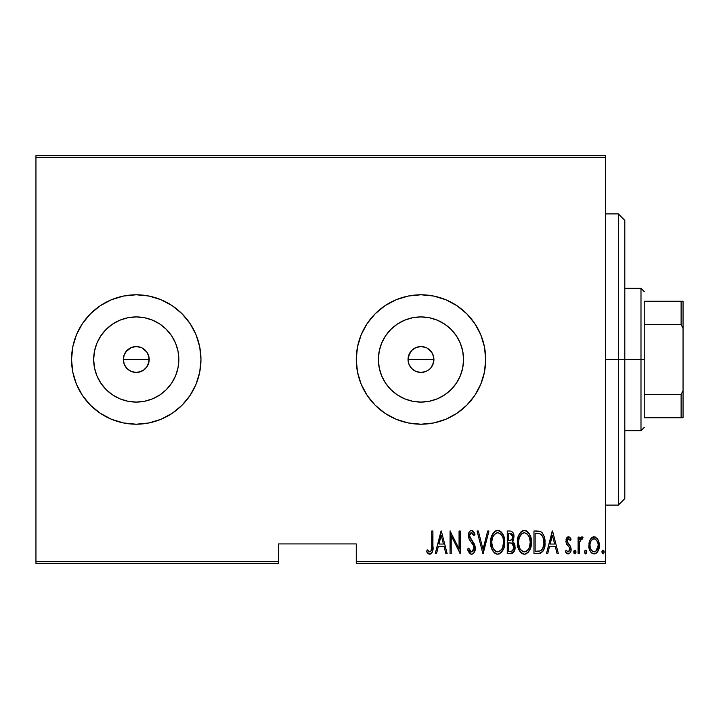 <?xml version="1.0" encoding="UTF-8"?>
<svg xmlns="http://www.w3.org/2000/svg" width="719" height="719" viewBox="0 0 719 719"><rect width="100%" height="100%" fill="white"/><g stroke="black" fill="none" stroke-linecap="round" stroke-linejoin="round"><path stroke-width="1.08" d="M143.611 370.141L138.776 372.19L136.25 372.442L131.298 371.453L127.101 368.649L124.297 364.461L123.308 359.5L124.297 354.53L123.308 359.5A12.942 12.942 0 0 1 136.25 346.558A12.942 12.942 0 0 1 149.192 359.5L148.204 354.548L147.009 352.31L143.764 348.958M124.297 354.548L127.101 350.351L131.298 347.547L136.25 346.558L141.212 347.547L136.259 346.558L131.298 347.538L125.933 351.69M409.587 353.344L408.033 359.5A12.942 12.942 0 0 1 420.974 346.558A12.942 12.942 0 0 1 433.917 359.5L432.928 354.548L431.733 352.31L428.488 348.958M411.825 350.342L410.225 352.292L411.825 350.342L416.022 347.547L411.825 350.342L408.608 355.689M416.022 347.538L420.974 346.558L425.927 347.547L420.983 346.558L416.328 347.421M379.21 351.196L378.392 359.5A42.583 42.583 0 0 1 420.974 316.917A42.583 42.583 0 0 1 463.557 359.5L462.739 367.804L460.313 375.794L456.376 383.155L451.083 389.608L444.63 394.902L437.269 398.838L429.279 401.265L420.974 402.083L412.67 401.265L404.68 398.838L397.319 394.902L390.866 389.608L385.573 383.155L381.636 375.794L379.21 367.804L378.392 359.5L379.21 351.196L381.636 343.206L385.573 335.845L390.866 329.392L397.319 324.098L404.68 320.162L412.67 317.735L420.974 316.917L429.279 317.735L437.269 320.162L444.63 324.098L451.083 329.392L456.376 335.845L460.313 343.206L462.739 351.196L463.557 359.5A42.583 42.583 0 0 1 420.974 402.083A42.583 42.583 0 0 1 378.392 359.5L379.21 367.804M94.486 351.196L93.668 359.5A42.583 42.583 0 0 1 136.25 316.917A42.583 42.583 0 0 1 178.833 359.5L178.015 367.804L175.589 375.794L171.652 383.155L166.359 389.608L159.906 394.902L152.545 398.838L144.555 401.265L136.25 402.083L127.946 401.265L119.956 398.838L112.595 394.902L106.142 389.608L100.849 383.155L96.912 375.794L94.486 367.804L93.668 359.5L94.486 351.196L96.912 343.206L100.849 335.845L106.142 329.392L112.595 324.098L119.956 320.162L127.946 317.735L136.25 316.917L144.555 317.735L152.545 320.162L159.906 324.098L166.359 329.392L171.652 335.845L175.589 343.206L178.015 351.196L178.833 359.5A42.583 42.583 0 0 1 136.25 402.083A42.583 42.583 0 0 1 93.668 359.5L94.486 367.804M200.96 359.455A64.71 64.71 0 0 0 199.729 346.926M199.711 346.828A64.71 64.71 0 0 0 161.065 299.733M160.966 299.697A64.71 64.71 0 0 0 148.923 296.039M148.833 296.021A64.71 64.71 0 0 0 136.286 294.79M136.215 294.79A64.71 64.71 0 0 0 123.668 296.021M123.587 296.039A64.71 64.71 0 0 0 111.526 299.697M111.445 299.733A64.71 64.71 0 0 0 71.54 359.5A64.71 64.71 0 0 1 136.25 294.79A64.71 64.71 0 0 1 200.96 359.5L199.72 346.873L196.035 334.739L190.059 323.55L182.006 313.745L172.201 305.692L161.011 299.715L148.878 296.03L136.25 294.79L123.623 296.03L111.49 299.715L100.3 305.692L90.495 313.745L82.442 323.55L76.466 334.739L72.781 346.873L71.54 359.5L72.781 372.127L76.466 384.261L82.442 395.45L90.495 405.255L100.3 413.308L111.49 419.285L123.623 422.97L136.25 424.21L148.878 422.97L161.011 419.285L172.201 413.308L182.006 405.255L190.059 395.45L196.035 384.261L199.72 372.127L200.96 359.5A64.71 64.71 0 0 1 136.25 424.21A64.71 64.71 0 0 1 71.54 359.5A64.71 64.71 0 0 0 72.781 372.1M485.685 359.455A64.71 64.71 0 0 0 484.453 346.926M484.435 346.828A64.71 64.71 0 0 0 445.789 299.733M445.69 299.697A64.71 64.71 0 0 0 433.647 296.039M433.557 296.021A64.71 64.71 0 0 0 421.01 294.79M420.939 294.79A64.71 64.71 0 0 0 408.392 296.021M408.311 296.039A64.71 64.71 0 0 0 396.25 299.697M396.169 299.733A64.71 64.71 0 0 0 356.264 359.5A64.71 64.71 0 0 1 420.974 294.79A64.71 64.71 0 0 1 485.685 359.5L484.444 346.873L480.759 334.739L474.783 323.55L466.73 313.745L456.925 305.692L445.735 299.715L433.602 296.03L420.974 294.79L408.347 296.03L396.214 299.715L385.024 305.692L375.219 313.745L367.166 323.55L361.19 334.739L357.505 346.873L356.264 359.5L357.505 372.127L361.19 384.261L367.166 395.45L375.219 405.255L385.024 413.308L396.214 419.285L408.347 422.97L420.974 424.21L433.602 422.97L445.735 419.285L456.925 413.308L466.73 405.255L474.783 395.45L480.759 384.261L484.444 372.127L485.685 359.5A64.71 64.71 0 0 1 420.974 424.21A64.71 64.71 0 0 1 356.264 359.5A64.71 64.71 0 0 0 357.505 372.1M427.077 348.086L431.733 352.31L433.665 356.975L433.665 362.025L431.418 367.139M432.928 354.548L433.377 355.797M430.124 350.351L432.029 352.768M420.974 346.558L423.886 346.891M418.458 346.801L419.312 346.666M413.784 348.733L414.881 348.086M142.353 348.086L147.009 352.31L148.941 356.975L148.941 362.025L146.694 367.139M148.204 354.548L148.653 355.797M136.25 346.558L139.162 346.891M133.734 346.801L134.588 346.666M129.069 348.733L130.157 348.086M123.56 356.966L123.884 355.689M356.264 563.337L605.398 563.337L605.398 561.395L356.264 561.395L356.264 543.924L278.613 543.924L278.613 561.395L35.95 561.395L35.95 157.605L605.398 157.605L605.398 561.395L605.398 155.663L35.95 155.663L605.398 155.663L605.398 157.605L35.95 157.605L35.95 155.663L35.95 561.395L278.613 561.395L278.613 543.924L356.264 543.924L356.264 563.337L356.264 561.395L605.398 561.395L605.398 563.337L356.264 563.337M35.95 563.337L278.613 563.337L278.613 561.395L278.613 563.337L35.95 563.337L35.95 561.395L35.95 563.337M590.227 539.529L588.843 545.397C588.6 549.747 590.344 552.587 594.083 553.918C597.804 552.587 599.547 549.747 599.304 545.397L597.92 539.52L594.083 536.787L590.227 539.529L589.158 542.378L588.906 546.773L589.697 550.107L591.566 552.956L594.766 553.864L597.327 552.147L599.035 548.13L599.224 543.879L597.92 539.52L595.296 537.003L592.86 536.994L590.236 539.529M579.262 553.63L578.103 553.63L579.262 553.63L579.613 541.838L580.727 539.322L582.381 539.115L583.037 537.354L580.952 537.084L579.262 539.52L579.262 537.075L578.103 537.075L578.103 553.63L578.103 537.075L578.103 553.63L579.262 553.63L579.505 542.387L581.689 538.819L582.381 539.115L583.037 537.354L581.896 536.787L579.262 539.52L579.262 537.075L578.103 537.075L579.262 537.075M568.504 536.787L566.437 538.414L565.934 541.784L566.698 544.319L569.637 547.644L569.879 550.107L568.603 551.815L567.489 551.707L566.123 550.143L565.332 551.68L566.455 553.217L568.576 553.882L570.122 552.803L570.994 550.673L570.661 546.584L567.093 541.434L568.118 538.891L569.089 539.025L570.32 540.562L571.138 539.142L569.376 537.048L568.504 536.787L565.907 541.128L566.365 543.681L569.637 547.644L569.969 549.226L568.163 551.886L566.123 550.143L565.332 551.68L568.199 553.918C570.302 553.181 571.281 551.581 571.138 549.136L570.661 546.584L567.408 542.548L567.066 541.048L568.468 538.819L570.32 540.562L571.138 539.142L568.504 536.787M538.136 553.63L541.605 552.677L543.708 549.738L544.939 544.418L544.589 538.118L543.393 534.577L541.263 532.006L538.873 531.125L533.965 530.981L533.965 553.63L538.136 553.63C543.258 552.228 545.55 548.552 545.002 542.593C545.326 538.252 543.977 534.657 540.949 531.799L533.965 530.981L533.965 553.63L533.965 530.981L536.689 530.981M514.597 550.377L510.85 553.63L507.255 553.63L512.854 552.992L514.606 550.359L515.092 547.204L514.534 543.924L512.431 541.416L513.914 537.237L513.078 532.761L511.101 531.134L507.255 530.981L507.255 553.63L507.255 530.981L507.255 553.63L510.85 553.63C513.869 552.767 515.28 550.628 515.092 547.204L512.431 541.416L513.932 536.59C514.13 533.336 512.746 531.467 509.798 530.981L507.255 530.981L509.798 530.981M487.698 530.981L488.965 530.981L483.15 553.63L488.965 530.981L487.698 530.981L483.006 549.262L478.324 530.981L477.056 530.981L482.862 553.63L477.056 530.981L482.862 553.63L488.965 530.981L487.698 530.981L483.006 549.262L478.324 530.981L477.056 530.981L478.324 530.981M451.217 553.63L451.217 535.817L460.214 553.63L460.214 530.981L459.055 530.981L459.055 548.831L450.049 530.981L450.049 553.63L451.217 553.63L450.049 553.63L451.217 553.63L451.217 535.817L460.214 553.63L460.214 530.981L459.055 530.981L459.055 548.831L450.049 530.981L450.049 553.63L450.301 530.981M431.76 546.045L430.924 551.302L429.405 551.797L427.239 549.855L426.529 551.599L428.731 553.954L430.079 554.187L431.768 553.127L432.649 550.97L432.919 530.981L431.76 530.981L431.76 546.045C432.236 548.597 431.607 550.547 429.872 551.886L427.239 549.855L426.529 551.599L429.782 554.214C432.559 552.623 433.602 549.981 432.919 546.278L432.919 530.981L431.76 530.981L431.706 548.543M436.514 553.63L435.247 553.63L441.053 530.981L435.247 553.63L436.514 553.63L438.374 546.368L444.018 546.368L445.879 553.63L447.146 553.63L441.34 530.981L435.247 553.63L436.514 553.63L438.374 546.368L444.018 546.368L445.879 553.63L447.146 553.63L441.34 530.981L447.146 553.63L445.879 553.63M471.52 554.214L473.965 552.758L475.313 548.085L474.423 544.148L469.561 536.365L469.92 533.75L470.936 532.797L472.347 533.058L473.938 535.628L475.025 534.235L473.345 531.269L471.556 530.397L470.01 531.017L469.013 532.384L468.393 536.572L469.309 539.556L473.677 545.829L473.965 549.496L472.734 551.473L471.538 551.886L469.624 550.421L468.608 548.112L467.476 549.262L469.309 553.082L471.52 554.214C474.198 553.235 475.466 551.194 475.313 548.085L469.507 535.592L471.412 532.725L473.938 535.628L475.025 534.235L471.556 530.397C469.237 531.242 468.168 533.004 468.348 535.682L469.094 539.133L473.677 545.829L474.154 548.049L471.538 551.886L468.608 548.112L467.476 549.262L471.305 554.196M490.7 542.405L491.805 548.858L494.304 552.803L497.692 554.214L501.08 552.767L503.866 547.887L504.639 542.297L503.866 536.671L501.026 531.799L497.584 530.397L494.223 531.907L491.481 536.805L490.7 542.405C490.331 548.327 492.668 552.264 497.692 554.214C502.716 552.21 505.035 548.238 504.639 542.297C505.044 536.293 502.689 532.33 497.584 530.397C492.605 532.464 490.313 536.473 490.7 542.405M517.419 542.405L518.21 547.968L521.023 552.803L524.412 554.214L527.8 552.767L530.577 547.887L531.359 542.297L530.577 536.671L527.737 531.799L524.304 530.397L520.933 531.907L518.192 536.805L517.419 542.405C517.051 548.327 519.379 552.264 524.412 554.214C529.427 552.21 531.745 548.238 531.359 542.297C531.754 536.293 529.409 532.33 524.304 530.397C519.316 532.464 517.024 536.473 517.419 542.405M547.716 553.63L546.458 553.63L552.264 530.981L546.458 553.63L547.716 553.63L549.577 546.368L555.23 546.368L557.09 553.63L558.357 553.63L552.552 530.981L546.458 553.63L547.716 553.63L549.577 546.368L555.23 546.368L557.09 553.63L558.357 553.63L552.552 530.981L558.357 553.63L557.09 553.63M573.744 552.03L574.355 553.693L575.461 553.693L576.072 552.03L575.461 550.368L574.355 550.368L573.807 551.428L574.912 553.918L576.072 552.03L574.912 550.143L573.744 552.03M584.493 552.03L585.104 553.693L586.21 553.693L586.812 552.03L586.21 550.368L585.095 550.368L584.547 551.428L585.652 553.918L586.812 552.03L585.652 550.143L584.493 552.03M601.911 552.03L602.522 553.693L603.627 553.693L604.239 552.03L603.627 550.368L602.774 550.206L601.974 551.428L603.079 553.918L604.239 552.03L603.079 550.143L601.911 552.03M129.06 370.258L127.101 368.649L131.047 371.355M428.335 370.141L425.927 371.453L420.974 372.442L416.022 371.453L413.784 370.258L411.825 368.649L409.021 364.461L408.033 359.5L408.284 356.975M413.784 370.258L411.825 368.649L415.771 371.355M95.196 409.524L90.495 405.255L100.3 413.308M95.196 309.476L90.495 313.745L100.3 305.692M357.514 372.154A64.71 64.71 0 0 0 396.169 419.267M396.25 419.303A64.71 64.71 0 0 0 408.311 422.961M408.392 422.979A64.71 64.71 0 0 0 420.939 424.21M421.01 424.21A64.71 64.71 0 0 0 433.557 422.979M433.647 422.961A64.71 64.71 0 0 0 445.69 419.303M445.789 419.267A64.71 64.71 0 0 0 484.435 372.172M484.453 372.074A64.71 64.71 0 0 0 485.685 359.545M357.505 372.127L361.19 384.261M375.219 405.255L385.024 413.308M456.925 413.308L466.73 405.255M456.925 305.692L456.322 305.296M379.92 309.476L375.219 313.745M361.19 334.739L357.505 346.873M72.79 372.154A64.71 64.71 0 0 0 111.445 419.267M111.526 419.303A64.71 64.71 0 0 0 123.587 422.961M123.668 422.979A64.71 64.71 0 0 0 136.215 424.21M136.286 424.21A64.71 64.71 0 0 0 148.833 422.979M148.923 422.961A64.71 64.71 0 0 0 160.966 419.303M161.065 419.267A64.71 64.71 0 0 0 199.711 372.172M199.729 372.074A64.71 64.71 0 0 0 200.96 359.545M72.781 372.127L76.466 384.261M172.201 413.308L182.006 405.255M172.201 305.692L171.598 305.296M76.466 334.739L72.781 346.873M112.595 394.902L106.142 389.608L100.849 383.155L106.142 389.608L112.595 394.902M100.849 335.845L106.142 329.392L112.595 324.098L106.142 329.392L100.849 335.845M127.946 401.265L136.25 402.083L144.555 401.265M159.906 394.902L166.359 389.608L171.652 383.155M178.015 367.804L178.833 359.5L178.015 351.196M171.652 335.845L166.359 329.392L159.906 324.098M144.555 317.735L136.25 316.917L127.946 317.735M148.941 362.025L148.204 364.452L149.192 359.5A12.942 12.942 0 0 1 136.25 372.442A12.942 12.942 0 0 1 123.308 359.5L124.297 364.461L125.492 366.69L124.297 364.452M147.009 366.69L143.441 370.258L147.009 366.699M131.298 371.453L136.242 372.442L141.203 371.462L138.776 372.19M136.25 372.442L133.725 372.19M123.56 362.025L123.308 359.5L149.192 359.5L123.308 359.5M145.4 350.351L147.009 352.31M148.941 356.975L149.192 359.5M385.573 383.155L390.866 389.608L397.319 394.902M412.67 401.265L420.974 402.083L429.279 401.265M444.63 394.902L451.083 389.608L456.376 383.155M462.739 367.804L463.557 359.5L462.739 351.196M456.376 335.845L451.083 329.392L444.63 324.098M429.279 317.735L420.974 316.917L412.67 317.735M397.319 324.098L390.866 329.392L385.573 335.845M433.665 362.025L432.928 364.452L433.917 359.5A12.942 12.942 0 0 1 420.974 372.442A12.942 12.942 0 0 1 408.033 359.5L409.021 364.461L410.216 366.69L409.021 364.452M416.022 371.453L420.966 372.442L425.927 371.462L423.5 372.19M420.974 372.442L418.449 372.19M408.284 362.025L408.033 359.5L433.917 359.5L408.033 359.5M433.665 356.975L433.917 359.5M425.927 371.462L428.164 370.258M410.216 366.69L411.825 368.649M141.203 371.462L143.441 370.258M125.492 366.69L127.101 368.649M431.76 530.981L432.919 530.981L432.919 546.287M432.838 549.37L432.245 552.309M432.101 552.596L431.777 553.118M430.906 553.927L430.079 554.187M429.243 554.142L427.859 553.315M427.769 553.217L427.167 552.516M426.834 552.048L427.239 549.855M427.248 549.864L428.066 550.745M428.236 550.925L430.277 551.815M428.982 551.563L429.872 551.886L428.982 551.563M431.328 550.601L431.562 549.837M432.649 550.97L432.874 548.624M441.196 535.349L443.425 544.049L438.967 544.049L441.196 535.349L443.425 544.049L438.967 544.049L441.196 535.349M459.055 530.981L460.214 530.981L459.953 553.63M471.089 554.178L470.289 553.891M469.929 553.666L469.309 553.082M468.051 550.862L467.476 549.262L468.608 548.112L469.049 549.289M471.224 551.85L472.158 551.779M472.311 551.725L473.56 550.511M472.994 551.257L473.794 550.017M474.109 548.777L474.046 546.961M473.884 546.359L473.677 545.829M472.904 544.418L472.599 543.95M472.59 543.941L471.269 542.216M470.765 541.587L470.19 540.841M468.348 535.682L468.366 536.275M468.384 534.819L468.491 534.01M468.5 533.992L468.384 534.837M468.707 533.156L469.381 531.727M473.363 531.287L474.738 533.579M475.025 534.235L473.758 535.233M473.758 535.224L473.093 533.956M472.356 533.067L471.17 532.743M469.92 533.75L470.936 532.797M469.597 534.666L469.723 537.12L470.63 538.864M470.864 539.16L471.709 540.203M473.399 542.387L473.749 542.917M474.423 544.148L475.25 547.033M475.124 550.035L474.864 550.979M472.778 553.873L472.024 554.16M470.01 537.839L469.723 537.12M469.013 532.384L468.707 533.174M490.726 541.461L490.78 540.517M490.789 540.481L491.032 538.666M491.49 536.778L491.652 536.275M492.542 534.172L493.018 533.363M493.036 533.345L493.576 532.608M494.942 531.296L496.146 530.658M496.649 530.505L498.06 530.424M499.417 530.757L500.271 531.206M501.062 531.835L501.817 532.662M502.257 533.264L502.734 534.037M503.192 534.927L503.866 536.68M504.316 538.522L504.558 540.346M504.558 544.229L504.307 546.081M503.183 549.676L502.437 551.06M501.799 551.958L501.107 552.749M499.525 553.828L498.626 554.115M496.766 554.124L495.858 553.837M495.553 553.693L494.321 552.821M494.268 552.767L493.126 551.392M493.09 551.338L492.2 549.765M491.499 547.968L491.041 546.17M490.96 545.73L490.78 544.31M496.146 533.049L497.647 532.725C501.817 534.271 503.758 537.461 503.48 542.288L502.734 547.114M493.054 536.455L495.355 533.525M503.201 545.361L503.48 542.288C503.785 547.168 501.844 550.368 497.647 551.886L499.148 551.59L497.647 551.886C493.513 550.368 491.589 547.204 491.868 542.396L491.931 543.915L491.868 542.396C491.571 537.551 493.495 534.325 497.647 532.725L495.885 533.183M503.201 539.241L503.462 541.524M502.554 537.03L502.815 537.749M499.903 533.471L498.033 532.743L499.903 533.471L501.547 535.143M501.449 535.008L500.954 534.406M500.999 550.224L500.011 551.105M500.442 550.763L500.927 550.296M492.138 545.433L493.108 548.318L491.931 543.924M495.481 551.239L494.969 550.844M496.883 551.815L496.155 551.599M494.402 534.379L493.081 536.392M491.931 540.859L492.722 537.246M513.087 532.779L513.734 534.621M513.914 537.237L513.618 539.151M513.429 539.753L513.177 540.337M513.132 541.901L513.645 542.387M513.726 542.486L514.957 545.505M515.083 547.752L514.606 550.359M511.901 553.477L512.395 553.271M510.634 542.953L509.196 542.89L511.64 543.151L513.932 547.204C513.923 549.837 512.665 551.203 510.139 551.311L508.414 551.311L508.414 542.89L511.344 543.061M513.932 547.204L512.449 550.781L513.69 548.867M512.171 534.271L512.773 536.635L511.497 533.651M512.71 537.488L512.773 536.635C512.8 539.151 511.613 540.463 509.205 540.562L508.414 540.562L508.414 533.3L510.005 533.3L512.773 536.635L511.694 539.816L509.205 540.562L511.883 539.592M510.625 533.345L510.005 533.3L510.625 533.345M511.937 539.52L512.279 538.962M512.189 543.42L513.905 546.584M511.721 551.122L510.939 551.275M509.205 540.562L508.414 540.562L508.414 533.3L510.005 533.3M517.446 541.461L517.5 540.517M517.5 540.481L517.752 538.639M518.201 536.778L518.363 536.275M519.262 534.172L520.304 532.599M521.661 531.296L522.857 530.658M524.771 530.424L524.304 530.397M526.137 530.757L526.982 531.206M527.773 531.835L528.528 532.662M528.986 533.282L529.454 534.055M529.894 534.9L530.577 536.689M531.026 538.522L531.278 540.346M531.278 544.22L531.017 546.089M530.838 546.961L531.026 546.054M530.577 547.878L530.271 548.786M529.894 549.676L529.13 551.078M528.519 551.958L527.818 552.749M526.236 553.828L525.346 554.115M523.477 554.124L522.578 553.837M522.264 553.693L521.041 552.821M520.987 552.767L519.846 551.392M519.81 551.338L518.902 549.738M518.525 548.858L517.761 546.17M517.68 545.73L517.5 544.31M522.866 533.049L524.358 532.725C528.528 534.271 530.469 537.461 530.191 542.288L529.454 547.114M523.603 551.815L521.679 550.844M518.597 543.16L518.579 542.396C518.282 537.551 520.214 534.325 524.358 532.725L522.596 533.183M520.691 534.891L519.433 537.246L522.066 533.525M529.265 537.03L527.135 533.875L529.265 537.03L530.173 541.524M526.614 533.471L524.358 532.725L527.135 533.875M528.285 549.487L529.535 546.853L530.191 542.288C530.496 547.168 528.555 550.368 524.358 551.886L525.859 551.59L524.358 551.886C520.232 550.368 518.3 547.204 518.579 542.396L518.642 540.859L518.579 542.396M527.71 550.224L526.73 551.105M527.162 550.763L527.638 550.296M518.857 545.433L519.819 548.318L518.642 543.924M521.617 533.893L521.122 534.379M518.642 540.859L519.433 537.246M537.821 531.017L539.502 531.242M539.96 531.368L540.445 531.539M542.117 532.743L542.593 533.3M543.6 535.008L544.22 536.671M544.84 539.681L544.957 541.083M544.984 543.573L544.939 544.4M544.822 545.523L544.723 546.224M543.321 550.565L543.708 549.738M543.312 550.574L542.854 551.338M541.596 552.686L539.951 553.423M539.681 553.486L539.043 553.585M539.259 533.597L540.787 534.253L539.259 533.597M541.272 534.63L542.405 536.068L541.272 534.63M543.339 546.701L543.699 544.876L542.539 548.696L540.571 550.727L541.479 550.08M540.122 550.925L535.134 551.311L535.134 533.3L540.257 533.938C542.926 536.104 544.112 538.989 543.843 542.584L543.807 541.362L543.843 542.584C544.103 545.937 543.016 548.651 540.571 550.727L539.349 551.114M537.147 533.327L538.207 533.417M543.708 540.257L543.807 541.362M542.009 549.496L542.414 548.912M543.807 543.735L543.699 544.876M552.408 535.349L554.637 544.049L550.17 544.049L552.408 535.349L554.637 544.049L550.17 544.049L552.408 535.349M569.466 537.111L570.077 537.641M570.257 537.839L570.652 538.36M571.138 539.142L570.095 540.185M568.792 538.873L568.118 538.891M567.812 539.079L567.381 539.663L567.812 539.079M567.147 540.329L567.093 541.434M567.066 541.048L567.408 542.548M567.417 542.557L567.884 543.276M568.055 543.474L568.855 544.256M569.385 544.768L569.879 545.326M570.994 550.691L570.518 552.12M567.695 553.864L565.817 552.507M565.332 551.68L566.123 550.143M566.132 550.152L566.491 550.745M567.812 551.841L568.594 551.815M569.547 550.925L569.808 550.35M569.879 550.089L569.16 546.97M569.969 549.226L569.79 548.022M569.484 547.402L568.1 545.937M566.024 539.735L566.23 538.944M566.446 538.396L566.923 537.614M567.821 536.913L568.271 536.805M573.762 551.734L573.852 551.23M574.175 553.495L573.879 552.902M574.355 550.368L573.996 550.853M579.685 538.612L580.188 537.803M580.224 537.758L580.952 537.084M582.057 536.805L583.037 537.354L582.381 539.115L581.41 538.864M581.896 536.787L583.037 537.354M582.381 539.115L581.689 538.819L582.381 539.115M579.748 541.29L579.37 543.726M579.343 544.094L579.262 548.067M584.511 551.734L584.601 551.23M586.713 551.23L586.803 551.734M590.91 538.495L591.764 537.614M592.869 536.994L593.427 536.841M594.083 536.787L597.228 538.468M595.314 537.003L595.916 537.291M598.99 542.369L599.224 543.852M599.233 546.799L599.179 547.276M599.044 548.13L598.711 549.388M598.684 549.46L598.325 550.386M598.154 550.763L597.795 551.446M597.327 552.138L596.033 553.369M595.431 553.675L594.775 553.855M593.4 553.864L592.744 553.684M592.429 553.54L591.566 552.956M591.395 552.803L590.775 552.093M590.766 552.066L590.353 551.446M589.454 549.442L589.104 548.13M588.969 547.321L588.915 546.791M588.924 543.87L589.167 542.36M599.035 548.13L599.242 546.773M594.604 551.841L594.074 551.886C591.189 550.898 589.832 548.741 590.011 545.415L590.218 547.501L590.011 545.415C589.841 542.072 591.189 539.87 594.074 538.819L594.604 538.873L594.074 538.819C596.95 539.879 598.307 542.072 598.136 545.415C598.316 548.741 596.959 550.898 594.074 551.886L594.586 551.841M594.334 538.837L596.572 540.221L597.938 543.303L597.246 541.299M598.136 545.415L597.651 548.516L595.997 551.158L598.136 545.415M597.974 543.501L598.091 544.355M593.049 551.698L590.766 549.244M590.883 549.478L591.216 550.089M592.159 551.167L592.995 551.671M594.074 538.819L593.543 538.873L594.074 538.819M592.564 539.277L593.543 538.873M591.584 540.212L592.15 539.601M590.056 544.355L590.137 543.708M601.929 551.734L602.019 551.23M603.726 550.466L604.131 551.23M602.342 553.495L602.037 552.902M602.522 550.368L602.163 550.853M502.257 548.291L501.898 548.974M499.831 551.23L499.148 551.59M494.879 550.772L493.881 549.622M501.88 535.646L502.239 536.329M509.807 542.899L510.427 542.926M510.535 551.302L508.414 551.311L508.414 542.89L509.196 542.89M528.618 548.974L528.195 549.622M526.542 551.23L525.859 551.59M521.599 550.772L520.592 549.622M536.689 551.311L535.134 551.311L535.134 533.3L536.086 533.3M540.257 533.938L540.787 534.253M542.683 536.617L543.474 538.935M538.666 551.212L537.677 551.284M590.488 548.516L590.218 547.501M590.029 545.937L590.011 545.415M590.209 543.303L590.425 542.477M590.901 541.299L591.449 540.391M595.107 539.025L595.575 539.277M618.34 359.5L624.811 359.5L624.811 220.374L624.811 498.626L624.811 359.5L618.34 359.5L618.34 213.903L618.34 359.5L605.398 359.5L618.34 359.5L618.34 505.098L618.34 359.5M644.224 301.261L644.224 324.503L644.224 301.261L681.109 301.261L644.224 301.261M644.224 359.5L644.224 324.503L644.224 394.497L644.224 359.5L640.989 359.5L644.224 359.5M624.811 288.319L640.989 288.319L640.989 359.5L640.989 288.319L644.224 291.555M624.811 359.5L640.989 359.5L624.811 359.5M644.224 417.739L644.224 394.497L644.224 417.739L683.05 417.739L683.05 390.561L681.109 394.497L644.224 394.497L681.109 394.497L681.109 417.739L681.109 394.497L683.05 390.561L683.05 417.739L644.224 417.739M624.811 430.681L640.989 430.681L640.989 359.5L640.989 430.681L644.224 427.446M683.05 301.261L681.109 301.261L681.109 324.503L683.05 328.439L683.05 390.561L683.05 301.261L683.05 328.439L681.109 324.503L681.109 301.261L683.05 301.261M644.224 324.503L681.109 324.503L644.224 324.503M605.398 213.903L618.34 213.903L624.811 220.374M605.398 505.098L618.34 505.098L624.811 498.626"/></g></svg>
